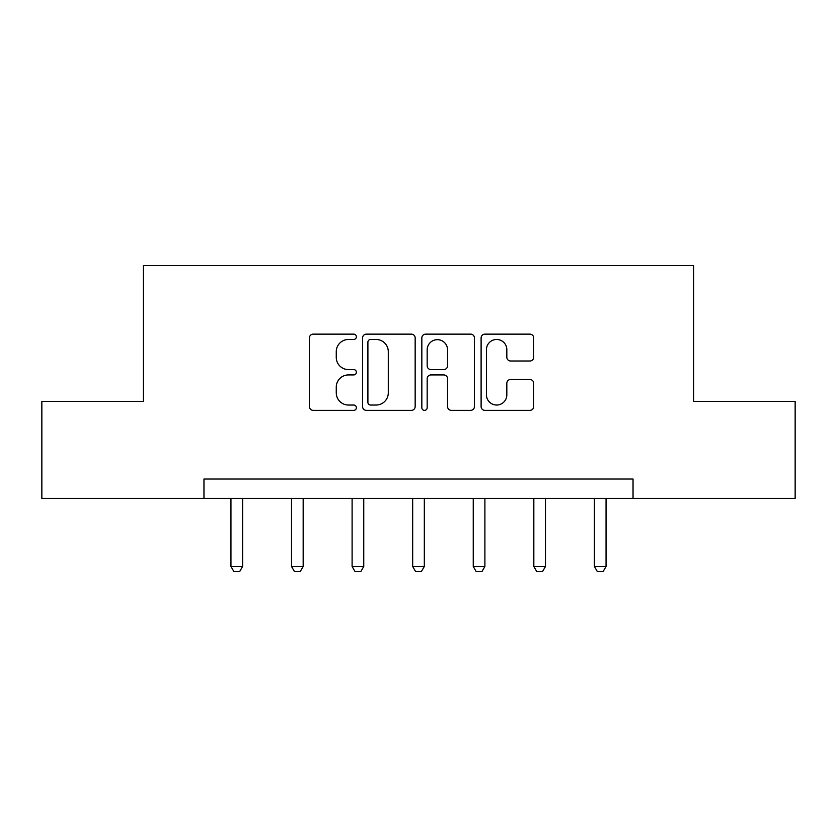 <?xml version="1.0" encoding="UTF-8"?>
<svg xmlns="http://www.w3.org/2000/svg" width="837" height="837" viewBox="0 0 837 837"><rect width="100%" height="100%" fill="white"/><g stroke="black" fill="none" stroke-linecap="round" stroke-linejoin="round"><path stroke-width="1.26" d="M356.374 336.809A2.668 2.668 0 0 0 353.706 334.141L313.205 334.141A3.808 3.808 0 0 0 309.397 337.949L309.397 406.552A3.808 3.808 0 0 0 313.205 410.371L353.706 410.371A2.668 2.668 0 0 0 356.374 407.703A2.668 2.668 0 0 0 353.706 405.035L348.464 405.035A12.199 12.199 0 0 1 336.265 392.835L336.265 387.123A12.199 12.199 0 0 1 348.464 374.924L353.706 374.924A2.668 2.668 0 0 0 356.374 372.256A2.668 2.668 0 0 0 353.706 369.588L348.464 369.588A12.199 12.199 0 0 1 336.265 357.389L336.265 351.676A12.199 12.199 0 0 1 348.464 339.477L353.706 339.477A2.668 2.668 0 0 0 356.374 336.809M529.884 361.009A3.808 3.808 0 0 0 533.703 357.2L533.703 337.949A3.808 3.808 0 0 0 529.884 334.141L484.916 334.141A3.808 3.808 0 0 0 481.108 337.949L481.108 406.552A3.808 3.808 0 0 0 484.916 410.371L529.884 410.371A3.808 3.808 0 0 0 533.703 406.552L533.703 383.304A3.808 3.808 0 0 0 529.884 379.496L510.643 379.496A3.808 3.808 0 0 0 506.824 383.304L506.824 394.834A10.19 10.19 0 0 1 496.634 405.035A10.19 10.19 0 0 1 486.443 394.834L486.443 349.667A10.19 10.19 0 0 1 496.634 339.477A10.19 10.19 0 0 1 506.824 349.667L506.824 357.2A3.808 3.808 0 0 0 510.643 361.009L529.884 361.009M203.966 498.454L41.85 498.454L41.85 401.373L143.389 401.373L143.389 265.475L693.611 265.475L693.611 401.373L795.15 401.373L795.15 498.454L633.034 498.454L633.034 479.036L203.966 479.036L203.966 498.454L633.034 498.454M415.162 337.949A3.808 3.808 0 0 0 411.354 334.141L366.376 334.141A3.808 3.808 0 0 0 362.567 337.949L362.567 406.552A3.808 3.808 0 0 0 366.376 410.371L411.354 410.371A3.808 3.808 0 0 0 415.162 406.552L415.162 337.949M425.646 334.141L470.624 334.141A3.808 3.808 0 0 1 474.433 337.949L474.433 406.552A3.808 3.808 0 0 1 470.624 410.371L451.373 410.371A3.808 3.808 0 0 1 447.565 406.552L447.565 378.732A3.808 3.808 0 0 0 443.746 374.924L430.982 374.924A3.808 3.808 0 0 0 427.173 378.732L427.173 407.703A2.668 2.668 0 0 1 424.505 410.371A2.668 2.668 0 0 1 421.838 407.703L421.838 337.949A3.808 3.808 0 0 1 425.646 334.141M370.571 339.477A2.668 2.668 0 0 0 367.903 342.145L367.903 402.367A2.668 2.668 0 0 0 370.571 405.035L376.095 405.035A12.199 12.199 0 0 0 388.295 392.835L388.295 351.676A12.199 12.199 0 0 0 376.095 339.477L370.571 339.477M447.565 349.866A10.19 10.19 0 0 0 437.364 339.665A10.19 10.19 0 0 0 427.173 349.866L427.173 365.769A3.808 3.808 0 0 0 430.982 369.588L443.746 369.588A3.808 3.808 0 0 0 447.565 365.769L447.565 349.866M230.949 498.454L230.949 566.482L242.604 566.482L242.604 498.454M242.604 566.482L239.685 571.525L233.868 571.525L230.949 566.482M291.527 498.454L291.527 566.482L303.172 566.482L303.172 498.454M303.172 566.482L300.263 571.525L294.436 571.525L291.527 566.482M352.105 498.454L352.105 566.482L363.75 566.482L363.75 498.454M363.75 566.482L360.841 571.525L355.014 571.525L352.105 566.482M412.672 498.454L412.672 566.482L424.328 566.482L424.328 498.454M424.328 566.482L421.409 571.525L415.591 571.525L412.672 566.482M473.25 498.454L473.25 566.482L484.895 566.482L484.895 498.454M484.895 566.482L481.986 571.525L476.159 571.525L473.25 566.482M533.828 498.454L533.828 566.482L545.473 566.482L545.473 498.454M545.473 566.482L542.564 571.525L536.737 571.525L533.828 566.482M594.396 498.454L594.396 566.482L606.051 566.482L606.051 498.454M606.051 566.482L603.132 571.525L597.315 571.525L594.396 566.482"/></g></svg>
